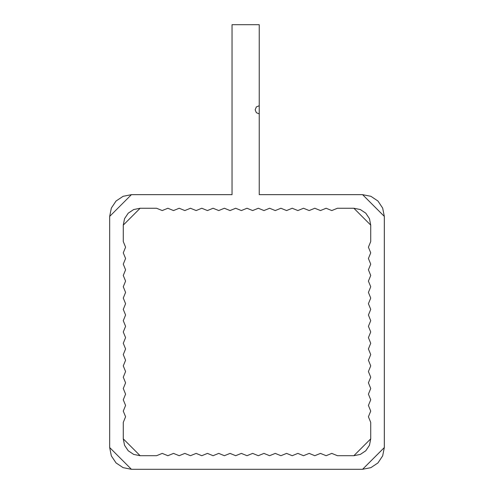 <?xml version="1.0" encoding="UTF-8"?>
<svg xmlns="http://www.w3.org/2000/svg" width="494" height="494" viewBox="0 0 494 494"><rect width="100%" height="100%" fill="white"/><g stroke="black" fill="none" stroke-linecap="round" stroke-linejoin="round"><path stroke-width="0.74" d="M131.429 194.655L232.044 194.655L232.044 24.7L259.239 24.7L232.044 24.7L232.044 194.655L131.429 194.655L109.674 216.409L109.674 447.545L131.429 469.3L362.571 469.3L384.326 447.545L384.326 216.409L362.571 194.655L259.239 194.655L362.571 194.655L370.895 196.309L377.953 201.027L382.665 208.085L384.326 216.409L384.326 447.545L382.665 455.869L377.953 462.927L370.895 467.645L362.571 469.3L131.429 469.3L123.105 467.645L116.047 462.927L111.335 455.869L109.674 447.545L109.674 216.409L111.335 208.085L116.047 201.027L123.105 196.309L131.429 194.655M259.239 194.655L259.239 113.892L256.355 112.7L255.157 109.81L256.355 106.926L259.239 105.735L259.239 194.655M259.239 105.735L259.239 24.7L259.239 105.735M140.135 208.252L133.683 209.536L140.135 208.252L156.567 208.252L162.223 210.561L167.874 208.252L173.524 210.561L179.18 208.252L184.83 210.561L190.48 208.252L196.13 210.561L201.787 208.252L207.437 210.561L213.087 208.252L218.743 210.561L224.393 208.252L230.043 210.561L235.694 208.252L241.35 210.561L247 208.252L252.65 210.561L258.306 208.252L263.957 210.561L269.607 208.252L275.257 210.561L280.913 208.252L286.563 210.561L292.213 208.252L297.87 210.561L303.52 208.252L309.17 210.561L314.82 208.252L320.476 210.561L326.126 208.252L331.777 210.561L337.433 208.252L353.865 208.252L360.317 209.536L353.865 208.252L337.433 208.252L331.777 210.561L326.126 208.252L320.476 210.561L314.82 208.252L309.17 210.561L303.52 208.252L297.87 210.561L292.213 208.252L286.563 210.561L280.913 208.252L275.257 210.561L269.607 208.252L263.957 210.561L258.306 208.252L252.65 210.561L247 208.252L241.35 210.561L235.694 208.252L230.043 210.561L224.393 208.252L218.743 210.561L213.087 208.252L207.437 210.561L201.787 208.252L196.13 210.561L190.48 208.252L184.83 210.561L179.18 208.252L173.524 210.561L167.874 208.252L162.223 210.561L156.567 208.252L140.135 208.252L123.272 225.11L124.556 218.657L123.272 225.11L123.272 241.547L123.272 225.11M123.272 438.845L124.556 445.298L123.272 438.845L123.272 422.407L125.587 416.757L123.272 411.101L125.587 405.451L123.272 399.8L125.587 394.15L123.272 388.494L125.587 382.844L123.272 377.194L125.587 371.537L123.272 365.887L125.587 360.237L123.272 354.587L125.587 348.931L123.272 343.281L125.587 337.63L123.272 331.974L125.587 326.324L123.272 320.674L125.587 315.024L123.272 309.368L125.587 303.717L123.272 298.067L125.587 292.411L123.272 286.761L125.587 281.111L123.272 275.461L125.587 269.804L123.272 264.154L125.587 258.504L123.272 252.848L125.587 247.198L123.272 241.547L125.587 247.198L123.272 252.848L125.587 258.504L123.272 264.154L125.587 269.804L123.272 275.461L125.587 281.111L123.272 286.761L125.587 292.411L123.272 298.067L125.587 303.717L123.272 309.368L125.587 315.024L123.272 320.674L125.587 326.324L123.272 331.974L125.587 337.63L123.272 343.281L125.587 348.931L123.272 354.587L125.587 360.237L123.272 365.887L125.587 371.537L123.272 377.194L125.587 382.844L123.272 388.494L125.587 394.15L123.272 399.8L125.587 405.451L123.272 411.101L125.587 416.757L123.272 422.407L123.272 438.845L140.135 455.703L133.683 454.418L140.135 455.703L156.567 455.703L140.135 455.703M128.212 450.763L133.683 454.418L128.212 450.763L124.556 445.298M353.865 455.703L360.317 454.418L353.865 455.703L337.433 455.703L331.777 453.393L326.126 455.703L320.476 453.393L314.82 455.703L309.17 453.393L303.52 455.703L297.87 453.393L292.213 455.703L286.563 453.393L280.913 455.703L275.257 453.393L269.607 455.703L263.957 453.393L258.306 455.703L252.65 453.393L247 455.703L241.35 453.393L235.694 455.703L230.043 453.393L224.393 455.703L218.743 453.393L213.087 455.703L207.437 453.393L201.787 455.703L196.13 453.393L190.48 455.703L184.83 453.393L179.18 455.703L173.524 453.393L167.874 455.703L162.223 453.393L156.567 455.703L162.223 453.393L167.874 455.703L173.524 453.393L179.18 455.703L184.83 453.393L190.48 455.703L196.13 453.393L201.787 455.703L207.437 453.393L213.087 455.703L218.743 453.393L224.393 455.703L230.043 453.393L235.694 455.703L241.35 453.393L247 455.703L252.65 453.393L258.306 455.703L263.957 453.393L269.607 455.703L275.257 453.393L280.913 455.703L286.563 453.393L292.213 455.703L297.87 453.393L303.52 455.703L309.17 453.393L314.82 455.703L320.476 453.393L326.126 455.703L331.777 453.393L337.433 455.703L353.865 455.703L370.728 438.845L369.444 445.298L370.728 438.845L370.728 422.407L370.728 438.845M370.728 225.11L369.444 218.657L370.728 225.11L370.728 241.547L368.413 247.198L370.728 252.848L368.413 258.504L370.728 264.154L368.413 269.804L370.728 275.461L368.413 281.111L370.728 286.761L368.413 292.411L370.728 298.067L368.413 303.717L370.728 309.368L368.413 315.024L370.728 320.674L368.413 326.324L370.728 331.974L368.413 337.63L370.728 343.281L368.413 348.931L370.728 354.587L368.413 360.237L370.728 365.887L368.413 371.537L370.728 377.194L368.413 382.844L370.728 388.494L368.413 394.15L370.728 399.8L368.413 405.451L370.728 411.101L368.413 416.757L370.728 422.407L368.413 416.757L370.728 411.101L368.413 405.451L370.728 399.8L368.413 394.15L370.728 388.494L368.413 382.844L370.728 377.194L368.413 371.537L370.728 365.887L368.413 360.237L370.728 354.587L368.413 348.931L370.728 343.281L368.413 337.63L370.728 331.974L368.413 326.324L370.728 320.674L368.413 315.024L370.728 309.368L368.413 303.717L370.728 298.067L368.413 292.411L370.728 286.761L368.413 281.111L370.728 275.461L368.413 269.804L370.728 264.154L368.413 258.504L370.728 252.848L368.413 247.198L370.728 241.547L370.728 225.11L353.865 208.252M360.317 209.536L365.788 213.186L369.444 218.657M369.444 445.298L365.788 450.763L360.317 454.418M124.556 218.657L128.212 213.186L133.683 209.536"/></g></svg>
